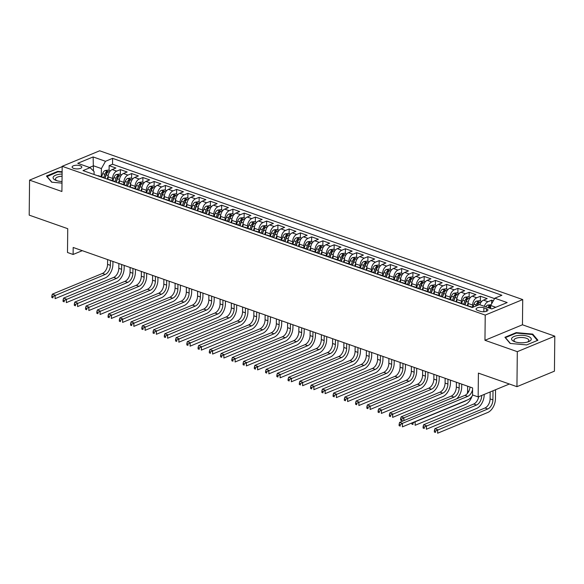 <?xml version="1.0" encoding="UTF-8"?>
<svg xmlns="http://www.w3.org/2000/svg" width="584" height="584" viewBox="0 0 584 584"><rect width="100%" height="100%" fill="white"/><g stroke="black" fill="none" stroke-linecap="round" stroke-linejoin="round"><path stroke-width="0.88" d="M73.715 168.418A4.847 1.847 0.6 0 0 78.913 168.776A4.847 1.847 0.6 0 0 81.796 167.126A4.847 1.847 0.6 0 0 80.198 165.732A4.847 1.847 0.6 0 0 74.993 165.374A4.847 1.847 0.6 0 0 72.109 167.024A4.847 1.847 0.6 0 0 73.715 168.418M522.716 299.577L99.674 150.789L62.181 166.301L485.224 315.09L522.716 299.577L522.454 324.784L484.961 340.289L517.307 351.67L554.8 336.158L522.454 324.784M554.8 336.158L554.435 371.168L516.942 386.674L478.406 373.118L478.157 396.923L509.372 384.016M62.174 166.637L29.565 180.127L29.2 215.131L67.737 228.687L67.489 252.492L73.109 254.471L82.293 250.667M517.307 351.67L516.942 386.674M493.349 300.775L491.684 300.191L491.64 303.789M479.822 304.731A6.059 3.73 -70.6 0 1 483.479 300.139L487.18 298.606L480.428 296.234L480.376 301.001M468.091 306.038L468.12 303.454A6.059 3.73 109.4 0 1 472.23 296.176L475.931 294.65L469.178 292.277L469.127 297.044M456.841 302.081L456.87 299.497A6.059 3.73 109.4 0 1 460.98 292.219L464.681 290.693L457.929 288.321L457.878 293.088M445.592 298.125L445.614 295.541A6.059 3.73 109.4 0 1 449.731 288.262L453.425 286.737L446.68 284.364L446.629 289.131M434.335 294.168L434.365 291.584A6.059 3.73 109.4 0 1 438.474 284.306L442.176 282.78L435.423 280.4L435.372 285.174M423.086 290.212L423.115 287.627A6.059 3.73 109.4 0 1 427.225 280.349L430.926 278.823L424.174 276.444L424.123 281.218M411.837 286.248L411.866 283.671A6.059 3.73 109.4 0 1 415.976 276.393L419.67 274.867L412.924 272.487L412.873 277.261M400.587 282.291L400.609 279.714A6.059 3.73 109.4 0 1 404.727 272.436L408.42 270.903L401.668 268.531L401.624 273.305M389.331 278.334L389.36 275.757A6.059 3.73 109.4 0 1 393.47 268.479L397.171 266.946L390.419 264.574L390.368 269.348M378.082 274.378L378.111 271.801A6.059 3.73 109.4 0 1 382.221 264.523L385.922 262.99L379.169 260.617L379.118 265.392M366.832 270.421L366.854 267.844A6.059 3.73 109.4 0 1 370.971 260.566L374.665 259.033L367.92 256.661L367.869 261.435M355.583 266.465L355.605 263.888A6.059 3.73 109.4 0 1 359.715 256.61L363.416 255.077L356.663 252.704L356.62 257.471M344.326 262.508L344.356 259.931A6.059 3.73 109.4 0 1 348.466 252.653L352.167 251.12L345.414 248.748L345.363 253.514M333.077 258.551L333.106 255.974A6.059 3.73 109.4 0 1 337.216 248.696L340.917 247.163L334.165 244.791L334.114 249.558M321.828 254.595L321.85 252.011A6.059 3.73 109.4 0 1 325.967 244.74L329.661 243.207L322.916 240.834L322.864 245.601M310.571 250.638L310.6 248.054A6.059 3.73 109.4 0 1 314.71 240.776L318.411 239.25L311.659 236.878L311.608 241.645M299.322 246.682L299.351 244.097A6.059 3.73 109.4 0 1 303.461 236.819L307.162 235.294L300.41 232.921L300.358 237.688M288.073 242.725L288.102 240.141A6.059 3.73 109.4 0 1 292.212 232.863L295.913 231.337L289.16 228.964L289.109 233.731M276.823 238.768L276.845 236.184A6.059 3.73 109.4 0 1 280.962 228.906L284.656 227.38L277.911 225.001L277.86 229.775M265.567 234.812L265.596 232.228A6.059 3.73 109.4 0 1 269.706 224.949L273.407 223.424L266.654 221.044L266.603 225.818M254.317 230.848L254.347 228.271A6.059 3.73 109.4 0 1 258.457 220.993L262.158 219.467L255.405 217.087L255.354 221.862M243.068 226.891L243.097 224.314A6.059 3.73 109.4 0 1 247.207 217.036L250.908 215.503L244.156 213.131L244.105 217.905M231.819 222.935L231.841 220.358A6.059 3.73 109.4 0 1 235.958 213.08L239.652 211.547L232.899 209.174L232.855 213.948M220.562 218.978L220.591 216.401A6.059 3.73 109.4 0 1 224.701 209.123L228.402 207.59L221.65 205.218L221.599 209.992M209.313 215.022L209.342 212.445A6.059 3.73 109.4 0 1 213.452 205.167L217.153 203.633L210.401 201.261L210.349 206.035M198.064 211.065L198.093 208.488A6.059 3.73 109.4 0 1 202.203 201.21L205.897 199.677L199.151 197.304L199.1 202.071M186.814 207.108L186.836 204.531A6.059 3.73 109.4 0 1 190.953 197.253L194.647 195.72L187.895 193.348L187.851 198.115M175.558 203.152L175.587 200.567A6.059 3.73 109.4 0 1 179.697 193.297L183.398 191.764L176.645 189.391L176.594 194.158M164.308 199.195L164.338 196.611A6.059 3.73 109.4 0 1 168.447 189.34L172.149 187.807L165.396 185.435L165.345 190.202M153.059 195.238L153.081 192.654A6.059 3.73 109.4 0 1 157.198 185.376L160.892 183.85L154.147 181.478L154.096 186.245M141.81 191.282L141.832 188.698A6.059 3.73 109.4 0 1 145.942 181.42L149.643 179.894L142.89 177.521L142.846 182.288M130.553 187.325L130.582 184.741A6.059 3.73 109.4 0 1 134.692 177.463L138.393 175.937L131.641 173.558L131.59 178.332M119.304 183.369L119.333 180.785A6.059 3.73 109.4 0 1 123.443 173.506L127.144 171.981L120.392 169.601L120.34 174.375M478.157 396.923L472.529 394.945L472.602 387.944L73.183 247.47L73.109 254.471M486.377 308.666L483.902 307.797A4.694 1.788 0.6 0 0 478.858 307.447A4.694 1.788 0.6 0 0 476.069 309.046A4.694 1.788 0.6 0 0 477.617 310.396L480.092 311.265A4.694 1.788 0.6 0 0 485.136 311.615A4.694 1.788 0.6 0 0 487.932 310.016A4.694 1.788 0.6 0 0 486.377 308.666L486.348 311.33M94.06 174.492L94.097 171.594L90.097 167.666L83.008 170.601L472.295 307.52L479.391 304.585L491.772 308.936L507.167 302.563L494.794 298.212L501.89 295.278L112.595 158.359L105.5 161.293L101.39 168.572L93.513 165.805L89.513 167.462M90.097 167.666L77.723 163.316L93.126 156.943L105.5 161.293M112.559 180.668L112.581 178.412A6.059 3.73 -70.6 0 1 116.691 171.134L120.392 169.601M108.055 179.412L108.077 176.828L112.581 178.412M123.808 184.624L123.83 182.369A6.059 3.73 -70.6 0 1 127.94 175.09L131.641 173.558M135.057 188.581L135.079 186.325A6.059 3.73 -70.6 0 1 139.196 179.047L142.89 177.521M146.307 192.537L146.336 190.282A6.059 3.73 -70.6 0 1 150.446 183.004L154.147 181.478M157.563 196.494L157.585 194.238A6.059 3.73 -70.6 0 1 161.695 186.96L165.396 185.435M168.812 200.451L168.834 198.195A6.059 3.73 -70.6 0 1 172.952 190.917L176.645 189.391M180.062 204.407L180.091 202.152A6.059 3.73 -70.6 0 1 184.201 194.873L187.895 193.348M191.318 208.371L191.34 206.108A6.059 3.73 -70.6 0 1 195.45 198.83L199.151 197.304M202.568 212.328L202.59 210.065A6.059 3.73 -70.6 0 1 206.699 202.794L210.401 201.261M213.817 216.284L213.839 214.029A6.059 3.73 -70.6 0 1 217.956 206.751L221.65 205.218M225.066 220.241L225.096 217.985A6.059 3.73 -70.6 0 1 229.205 210.707L232.899 209.174M236.323 224.198L236.345 221.942A6.059 3.73 -70.6 0 1 240.455 214.664L244.156 213.131M247.572 228.154L247.594 225.898A6.059 3.73 -70.6 0 1 251.704 218.62L255.405 217.087M258.822 232.111L258.843 229.855A6.059 3.73 -70.6 0 1 262.961 222.577L266.654 221.044M270.071 236.067L270.1 233.812A6.059 3.73 -70.6 0 1 274.21 226.534L277.911 225.001M281.327 240.024L281.349 237.768A6.059 3.73 -70.6 0 1 285.459 230.49L289.16 228.964M292.577 243.981L292.599 241.725A6.059 3.73 -70.6 0 1 296.708 234.447L300.41 232.921M303.826 247.937L303.848 245.681A6.059 3.73 -70.6 0 1 307.965 238.403L311.659 236.878M315.075 251.894L315.104 249.638A6.059 3.73 -70.6 0 1 319.214 242.36L322.916 240.834M326.332 255.85L326.354 253.595A6.059 3.73 -70.6 0 1 330.464 246.317L334.165 244.791M337.581 259.807L337.603 257.551A6.059 3.73 -70.6 0 1 341.713 250.273L345.414 248.748M348.831 263.771L348.852 261.508A6.059 3.73 -70.6 0 1 352.97 254.237L356.663 252.704M360.08 267.728L360.109 265.464A6.059 3.73 -70.6 0 1 364.219 258.194L367.92 256.661M371.336 271.684L371.358 269.428A6.059 3.73 -70.6 0 1 375.468 262.15L379.169 260.617M382.586 275.641L382.608 273.385A6.059 3.73 -70.6 0 1 386.725 266.107L390.419 264.574M393.835 279.597L393.864 277.342A6.059 3.73 -70.6 0 1 397.974 270.063L401.668 268.531M405.092 283.554L405.114 281.298A6.059 3.73 -70.6 0 1 409.223 274.02L412.924 272.487M416.341 287.511L416.363 285.255A6.059 3.73 -70.6 0 1 420.473 277.977L424.174 276.444M427.59 291.467L427.612 289.211A6.059 3.73 -70.6 0 1 431.729 281.933L435.423 280.4M438.839 295.424L438.869 293.168A6.059 3.73 -70.6 0 1 442.979 285.89L446.68 284.364M450.096 299.38L450.118 297.125A6.059 3.73 -70.6 0 1 454.228 289.846L457.929 288.321M461.345 303.337L461.367 301.081A6.059 3.73 -70.6 0 1 465.477 293.803L469.178 292.277M472.595 307.293L472.617 305.038A6.059 3.73 -70.6 0 1 476.734 297.76L480.428 296.234M484.326 306.315A6.059 3.73 -70.6 0 1 487.983 301.716L491.684 300.191M494.568 298.606L112.537 164.243L109.142 165.644L109.091 170.418M108.077 176.828A6.059 3.73 109.4 0 1 112.194 169.55L115.888 168.024L109.142 165.644M468.821 306.293A6.059 3.73 -70.6 0 1 470.032 306.396L472.726 307.345M495.772 307.279L490.684 305.49L494.794 298.212M490.648 308.542L490.684 305.49M484.961 340.289L485.224 315.09M29.565 180.127L61.911 191.501L62.181 166.301M93.462 170.966L93.126 156.943M101.302 176.711L101.39 168.572M462.075 303.921A6.059 3.73 -70.6 0 1 463.28 304.023A6.059 3.73 -70.6 0 1 464.28 304.695M463.28 304.023L458.776 302.439A6.059 3.73 109.4 0 0 457.571 302.337M450.819 299.964A6.059 3.73 -70.6 0 1 452.031 300.059A6.059 3.73 -70.6 0 1 453.031 300.738M452.031 300.059L447.526 298.482A6.059 3.73 109.4 0 0 446.322 298.38M439.569 296.008A6.059 3.73 -70.6 0 1 440.774 296.103A6.059 3.73 -70.6 0 1 441.781 296.781M440.774 296.103L436.277 294.526A6.059 3.73 109.4 0 0 435.073 294.424M428.32 292.051A6.059 3.73 -70.6 0 1 429.525 292.146A6.059 3.73 -70.6 0 1 430.532 292.825M429.525 292.146L425.028 290.562A6.059 3.73 109.4 0 0 423.816 290.467M417.071 288.094A6.059 3.73 -70.6 0 1 418.275 288.189A6.059 3.73 -70.6 0 1 419.276 288.868M418.275 288.189L413.771 286.605A6.059 3.73 109.4 0 0 412.567 286.51M405.814 284.131A6.059 3.73 -70.6 0 1 407.026 284.233A6.059 3.73 -70.6 0 1 408.026 284.912M407.026 284.233L402.522 282.649A6.059 3.73 109.4 0 0 401.317 282.554M394.565 280.174A6.059 3.73 -70.6 0 1 395.769 280.276A6.059 3.73 -70.6 0 1 396.777 280.955M395.769 280.276L391.273 278.692A6.059 3.73 109.4 0 0 390.061 278.597M383.316 276.217A6.059 3.73 -70.6 0 1 384.52 276.32A6.059 3.73 -70.6 0 1 385.528 276.998M384.52 276.32L380.023 274.736A6.059 3.73 109.4 0 0 378.812 274.641M372.059 272.261A6.059 3.73 -70.6 0 1 373.271 272.363A6.059 3.73 -70.6 0 1 374.271 273.042M373.271 272.363L368.767 270.779A6.059 3.73 109.4 0 0 367.562 270.677M360.81 268.304A6.059 3.73 -70.6 0 1 362.022 268.406A6.059 3.73 -70.6 0 1 363.022 269.085M362.022 268.406L357.517 266.822A6.059 3.73 109.4 0 0 356.313 266.72M349.56 264.348A6.059 3.73 -70.6 0 1 350.765 264.45A6.059 3.73 -70.6 0 1 351.772 265.129M350.765 264.45L346.268 262.866A6.059 3.73 109.4 0 0 345.056 262.763M338.311 260.391A6.059 3.73 -70.6 0 1 339.516 260.493A6.059 3.73 -70.6 0 1 340.523 261.172M339.516 260.493L335.019 258.909A6.059 3.73 109.4 0 0 333.807 258.807M327.055 256.434A6.059 3.73 -70.6 0 1 328.266 256.537A6.059 3.73 -70.6 0 1 329.267 257.216M328.266 256.537L323.762 254.952A6.059 3.73 109.4 0 0 322.558 254.85M315.805 252.478A6.059 3.73 -70.6 0 1 317.017 252.58A6.059 3.73 -70.6 0 1 318.017 253.252M317.017 252.58L312.513 250.996A6.059 3.73 109.4 0 0 311.308 250.894M304.556 248.521A6.059 3.73 -70.6 0 1 305.761 248.616A6.059 3.73 -70.6 0 1 306.768 249.295M305.761 248.616L301.264 247.039A6.059 3.73 109.4 0 0 300.052 246.937M293.307 244.565A6.059 3.73 -70.6 0 1 294.511 244.659A6.059 3.73 -70.6 0 1 295.519 245.338M294.511 244.659L290.007 243.083A6.059 3.73 109.4 0 0 288.803 242.981M282.05 240.608A6.059 3.73 -70.6 0 1 283.262 240.703A6.059 3.73 -70.6 0 1 284.262 241.382M283.262 240.703L278.758 239.126A6.059 3.73 109.4 0 0 277.553 239.024M270.801 236.651A6.059 3.73 -70.6 0 1 272.005 236.746A6.059 3.73 -70.6 0 1 273.013 237.425M272.005 236.746L267.508 235.162A6.059 3.73 109.4 0 0 266.304 235.067M259.551 232.695A6.059 3.73 -70.6 0 1 260.756 232.79A6.059 3.73 -70.6 0 1 261.763 233.469M260.756 232.79L256.259 231.206A6.059 3.73 109.4 0 0 255.047 231.111M248.302 228.731A6.059 3.73 -70.6 0 1 249.507 228.833A6.059 3.73 -70.6 0 1 250.507 229.512M249.507 228.833L245.003 227.249A6.059 3.73 109.4 0 0 243.798 227.154M237.046 224.774A6.059 3.73 -70.6 0 1 238.257 224.876A6.059 3.73 -70.6 0 1 239.257 225.555M238.257 224.876L233.753 223.292A6.059 3.73 109.4 0 0 232.549 223.197M225.796 220.818A6.059 3.73 -70.6 0 1 227.001 220.92A6.059 3.73 -70.6 0 1 228.008 221.599M227.001 220.92L222.504 219.336A6.059 3.73 109.4 0 0 221.299 219.234M214.547 216.861A6.059 3.73 -70.6 0 1 215.751 216.963A6.059 3.73 -70.6 0 1 216.759 217.642M215.751 216.963L211.255 215.379A6.059 3.73 109.4 0 0 210.043 215.277M203.298 212.904A6.059 3.73 -70.6 0 1 204.502 213.007A6.059 3.73 -70.6 0 1 205.502 213.686M204.502 213.007L199.998 211.423A6.059 3.73 109.4 0 0 198.794 211.32M192.041 208.948A6.059 3.73 -70.6 0 1 193.253 209.05A6.059 3.73 -70.6 0 1 194.253 209.729M193.253 209.05L188.749 207.466A6.059 3.73 109.4 0 0 187.544 207.364M180.792 204.991A6.059 3.73 -70.6 0 1 181.996 205.093A6.059 3.73 -70.6 0 1 183.004 205.772M181.996 205.093L177.5 203.509A6.059 3.73 109.4 0 0 176.288 203.407M169.542 201.035A6.059 3.73 -70.6 0 1 170.747 201.137A6.059 3.73 -70.6 0 1 171.754 201.808M170.747 201.137L166.25 199.553A6.059 3.73 109.4 0 0 165.038 199.451M158.286 197.078A6.059 3.73 -70.6 0 1 159.498 197.18A6.059 3.73 -70.6 0 1 160.498 197.852M159.498 197.18L154.994 195.596A6.059 3.73 109.4 0 0 153.789 195.494M147.037 193.121A6.059 3.73 -70.6 0 1 148.248 193.216A6.059 3.73 -70.6 0 1 149.248 193.895M148.248 193.216L143.744 191.64A6.059 3.73 109.4 0 0 142.54 191.537M135.787 189.165A6.059 3.73 -70.6 0 1 136.992 189.26A6.059 3.73 -70.6 0 1 137.999 189.939M136.992 189.26L132.495 187.683A6.059 3.73 109.4 0 0 131.283 187.581M124.538 185.208A6.059 3.73 -70.6 0 1 125.742 185.303A6.059 3.73 -70.6 0 1 126.75 185.982M125.742 185.303L121.246 183.726A6.059 3.73 109.4 0 0 120.034 183.624M113.281 181.252A6.059 3.73 -70.6 0 1 114.493 181.347A6.059 3.73 -70.6 0 1 115.493 182.025M114.493 181.347L109.989 179.762A6.059 3.73 109.4 0 0 108.785 179.668M102.032 177.295A6.059 3.73 -70.6 0 1 103.244 177.39A6.059 3.73 -70.6 0 1 104.244 178.069M112.537 164.243L112.595 158.359M103.244 177.39L98.74 175.806A6.059 3.73 109.4 0 0 97.535 175.711M532.717 334.099L516.212 332.617L504.926 337.289L510.139 343.443L526.637 344.925L537.93 340.253L532.717 334.099L532.71 334.931M62.123 171.762L57.728 171.36L46.435 176.032L51.648 182.186L61.999 183.12M516.212 333.157L516.212 332.617M57.721 171.9L57.728 171.36M472.587 389.579A7.57 4.665 -70.6 0 1 467.726 396.361L402.42 423.371L402.383 426.875L467.689 399.865A11.359 7.001 109.4 0 0 472.814 395.047M470.018 387.039A7.57 4.665 -70.6 0 1 464.915 395.375L399.609 422.385L402.42 423.371L400.244 424.67L399.12 424.276L399.106 425.678L400.23 426.072L400.244 424.67M400.23 426.072L399.106 425.678M399.609 422.385L399.12 424.276M491.093 304.768L487.603 305.096A4.015 2.475 109.4 0 0 485.808 306.841M490.173 391.952L490.1 398.894A7.57 4.665 -70.6 0 1 484.961 407.997L434.854 428.722L437.664 429.707L437.628 433.211L487.735 412.486A11.359 7.001 109.4 0 0 495.444 398.836L495.546 389.732M489.297 308.067A4.015 2.475 -70.6 0 1 490.326 306.812C490.662 306.096 490.217 305.943 488.976 306.337A4.015 2.475 109.4 0 0 487.947 307.593M493.013 390.784L492.911 399.887A7.57 4.665 -70.6 0 1 487.771 408.983L435.496 431.007L434.365 430.612L434.35 432.014L435.481 432.408L435.496 431.007M435.481 432.408L434.35 432.014M434.854 428.722L434.365 430.612M514.84 341.771A9.84 3.745 0.6 0 0 528.301 341.793A9.84 3.745 0.6 0 0 528.009 336.326A9.84 3.745 0.6 0 0 514.27 336.413A9.84 3.745 0.6 0 0 514.489 341.647A9.84 3.745 0.6 0 0 514.84 341.771M527.345 342.093A7.453 2.832 0.6 0 0 528.863 340.406A7.453 2.832 0.6 0 0 526.396 338.267A7.453 2.832 0.6 0 0 518.395 337.705A7.453 2.832 0.6 0 0 513.957 340.246A7.453 2.832 0.6 0 0 515.446 341.969M510.387 343.465L505.437 337.61L516.373 333.084L532.367 334.522L537.404 340.472M62.094 174.061A9.84 3.745 0.6 0 0 59.896 174.207A9.84 3.745 0.6 0 0 56.006 180.398A9.84 3.745 0.6 0 0 62.021 181.522M62.072 176.251A7.453 2.832 0.6 0 0 60.619 176.353A7.453 2.832 0.6 0 0 55.473 178.996A7.453 2.832 0.6 0 0 56.955 180.719M46.946 176.631L57.889 171.835L62.116 172.214M51.903 182.208L46.946 176.361M481.676 301.461L479.5 300.694L476.354 301.14A4.015 2.475 109.4 0 0 473.982 304.154L472.982 307.235M478.683 396.711A7.57 4.665 -70.6 0 1 473.712 404.033L423.604 424.758L426.415 425.751L426.378 429.255L476.486 408.53A11.359 7.001 109.4 0 0 484.194 394.879L484.202 394.426M477.471 305.381A4.015 2.475 -70.6 0 1 479.077 302.855C479.413 302.14 478.96 301.986 477.727 302.373A4.015 2.475 109.4 0 0 476.121 304.906L475.734 306.096M477.208 305.483L477.289 305.235A2.044 1.263 -70.6 0 1 477.705 304.388L477.727 302.373M479.077 302.855L479.311 302.49M481.669 395.47L481.661 395.93A7.57 4.665 -70.6 0 1 476.522 405.026L424.239 427.05L423.115 426.656L423.101 428.05L424.225 428.452L424.239 427.05M424.225 428.452L423.101 428.05M423.604 424.758L423.115 426.656M470.427 297.504L468.251 296.738L465.098 297.183A4.015 2.475 109.4 0 0 462.732 300.198L461.674 303.454M468.149 302.804L467.2 305.724M465.061 304.972L466.222 301.424A4.015 2.475 -70.6 0 1 467.828 298.891C468.164 298.183 467.711 298.022 466.477 298.417A4.015 2.475 109.4 0 0 464.871 300.95L463.791 304.271M464.857 304.899L466.039 301.278A2.044 1.263 -70.6 0 1 466.455 300.432L466.477 298.417M467.645 386.199L467.601 390.981A7.57 4.665 -70.6 0 1 467.229 393.645M466.499 400.354A7.57 4.665 -70.6 0 1 465.273 401.069L415.166 421.794L415.129 425.291L465.236 404.566A11.359 7.001 109.4 0 0 471.989 396.273M414.896 421.699L412.99 423.093L412.202 422.816M411.866 422.955L411.851 424.094L412.976 424.495L412.99 423.093M412.976 424.495L411.851 424.094M459.177 293.548L457.002 292.781L453.848 293.226A4.015 2.475 109.4 0 0 451.483 296.241L450.417 299.497M456.9 298.847L455.951 301.767M456.761 398.748A11.359 7.001 109.4 0 0 461.696 386.966L461.725 384.119M453.812 301.016L454.965 297.468A4.015 2.475 -70.6 0 1 456.579 294.935C456.907 294.226 456.462 294.066 455.228 294.46A4.015 2.475 109.4 0 0 453.615 296.993L452.534 300.315M453.607 300.942L454.783 297.322A2.044 1.263 -70.6 0 1 455.206 296.475L455.228 294.46M459.214 383.235L459.163 388.017A7.57 4.665 -70.6 0 1 454.024 397.113L403.909 417.837L403.88 420.611M456.396 382.243L456.345 387.024A7.57 4.665 -70.6 0 1 451.206 396.12L401.099 416.845L403.909 417.837L401.741 419.137L400.617 418.735L400.602 420.137L401.726 420.538L401.741 419.137M402.938 421.006L400.602 420.137M401.726 420.538L402.96 420.998M401.099 416.845L400.617 418.735M447.928 289.591L445.753 288.825L442.599 289.27A4.015 2.475 109.4 0 0 440.226 292.285L439.168 295.541M445.65 294.891L444.701 297.811M445.147 378.286L445.096 383.067A7.57 4.665 -70.6 0 1 439.956 392.163L389.849 412.888L392.66 413.881L392.623 417.377L442.73 396.653A11.359 7.001 109.4 0 0 450.439 383.009L450.476 380.162M442.562 297.059L443.716 293.511A4.015 2.475 -70.6 0 1 445.322 290.978C445.658 290.27 445.205 290.109 443.971 290.503A4.015 2.475 109.4 0 0 442.365 293.037L441.285 296.358M442.358 296.986L443.533 293.365A2.044 1.263 -70.6 0 1 443.957 292.518L443.971 290.503M447.957 379.279L447.906 384.06A7.57 4.665 -70.6 0 1 442.767 393.156L390.492 415.18L389.36 414.779L389.346 416.18L390.477 416.575L390.492 415.18M390.477 416.575L389.346 416.18M389.849 412.888L389.36 414.779M436.671 285.634L434.496 284.868L431.35 285.313A4.015 2.475 109.4 0 0 428.977 288.328L427.919 291.584M434.401 290.934L433.445 293.854M433.897 374.329L433.846 379.111A7.57 4.665 -70.6 0 1 428.707 388.207L378.6 408.931L381.41 409.924L381.374 413.421L431.481 392.696A11.359 7.001 109.4 0 0 439.19 379.053L439.219 376.206M431.313 293.102L432.467 289.554A4.015 2.475 -70.6 0 1 434.073 287.021C434.408 286.313 433.956 286.153 432.722 286.547A4.015 2.475 109.4 0 0 431.116 289.073L430.036 292.401M431.109 293.029L432.284 289.409A2.044 1.263 -70.6 0 1 432.7 288.562L432.722 286.547M436.708 375.322L436.657 380.104A7.57 4.665 -70.6 0 1 431.518 389.2L379.235 411.224L378.111 410.822L378.096 412.224L379.22 412.618L379.235 411.224M379.22 412.618L378.096 412.224M378.6 408.931L378.111 410.822M425.422 281.678L423.247 280.911L420.093 281.349A4.015 2.475 109.4 0 0 417.728 284.364L416.669 287.627M423.144 286.978L422.195 289.898M422.641 370.373L422.597 375.154A7.57 4.665 -70.6 0 1 417.451 384.25L367.343 404.975L370.161 405.968L370.125 409.464L420.232 388.74A11.359 7.001 109.4 0 0 427.941 375.096L427.97 372.249M420.057 289.146L421.217 285.591A4.015 2.475 -70.6 0 1 422.823 283.065C423.159 282.357 422.706 282.196 421.473 282.59A4.015 2.475 109.4 0 0 419.867 285.116L418.779 288.445M419.852 289.073L421.035 285.452A2.044 1.263 -70.6 0 1 421.451 284.605L421.473 282.59M425.459 371.366L425.407 376.14A7.57 4.665 -70.6 0 1 420.268 385.243L367.986 407.26L366.861 406.865L366.847 408.267L367.971 408.661L367.986 407.26M367.971 408.661L366.847 408.267M367.343 404.975L366.861 406.865M414.173 277.714L411.997 276.955L408.844 277.393A4.015 2.475 109.4 0 0 406.479 280.408L405.413 283.671M411.895 283.021L410.946 285.941M411.391 366.416L411.34 371.198A7.57 4.665 -70.6 0 1 406.201 380.294L356.094 401.018L358.904 402.011L358.868 405.508L408.975 384.783A11.359 7.001 109.4 0 0 416.691 371.139L416.721 368.292M408.807 285.189L409.961 281.634A4.015 2.475 -70.6 0 1 411.574 279.108C411.902 278.4 411.457 278.239 410.224 278.634A4.015 2.475 109.4 0 0 408.61 281.159L407.53 284.488M408.603 285.116L409.778 281.495A2.044 1.263 -70.6 0 1 410.202 280.649L410.224 278.634M414.202 367.409L414.158 372.183A7.57 4.665 -70.6 0 1 409.019 381.286L356.736 403.303L355.612 402.909L355.598 404.31L356.722 404.705L356.736 403.303M356.722 404.705L355.598 404.31M356.094 401.018L355.612 402.909M402.924 273.757L400.748 272.998L397.594 273.436A4.015 2.475 109.4 0 0 395.222 276.451L394.163 279.714M400.646 279.064L399.697 281.984M400.142 362.46L400.091 367.241A7.57 4.665 -70.6 0 1 394.952 376.337L344.845 397.062L347.655 398.047L347.619 401.551L397.726 380.826A11.359 7.001 109.4 0 0 405.435 367.183L405.464 364.336M397.558 281.233L398.711 277.677A4.015 2.475 -70.6 0 1 400.317 275.152C400.653 274.443 400.201 274.283 398.967 274.677A4.015 2.475 109.4 0 0 397.361 277.203L396.281 280.532M397.354 281.159L398.529 277.539A2.044 1.263 -70.6 0 1 398.945 276.692L398.967 274.677M402.953 363.452L402.902 368.227A7.57 4.665 -70.6 0 1 397.762 377.322L345.48 399.346L344.356 398.952L344.341 400.354L345.465 400.748L345.48 399.346M345.465 400.748L344.341 400.354M344.845 397.062L344.356 398.952M391.667 269.801L389.491 269.041L386.345 269.479A4.015 2.475 109.4 0 0 383.973 272.494L382.914 275.757M389.397 275.101L388.44 278.021M388.893 358.503L388.842 363.284A7.57 4.665 -70.6 0 1 383.703 372.38L333.588 393.105L336.406 394.091L336.369 397.594L386.477 376.87A11.359 7.001 109.4 0 0 394.185 363.226L394.215 360.379M386.309 277.269L387.462 273.721A4.015 2.475 -70.6 0 1 389.068 271.195C389.404 270.487 388.951 270.326 387.718 270.721A4.015 2.475 109.4 0 0 386.112 273.246L385.031 276.575M386.104 277.203L387.28 273.582A2.044 1.263 -70.6 0 1 387.696 272.735L387.718 270.721M391.703 359.488L391.652 364.27A7.57 4.665 -70.6 0 1 386.513 373.366L334.231 395.39L333.106 394.996L333.092 396.397L334.216 396.791L334.231 395.39M334.216 396.791L333.092 396.397M333.588 393.105L333.106 394.996M380.418 265.844L378.242 265.078L375.089 265.523A4.015 2.475 109.4 0 0 372.723 268.538L371.665 271.794M378.14 271.144L377.191 274.064M377.636 354.546L377.592 359.328A7.57 4.665 -70.6 0 1 372.446 368.424L322.339 389.148L325.157 390.134L325.113 393.638L375.227 372.913A11.359 7.001 109.4 0 0 382.936 359.269L382.965 356.423M375.052 273.312L376.213 269.764A4.015 2.475 -70.6 0 1 377.819 267.238C378.155 266.53 377.702 266.37 376.468 266.764A4.015 2.475 109.4 0 0 374.862 269.29L373.775 272.611M374.848 273.246L376.03 269.618A2.044 1.263 -70.6 0 1 376.446 268.779L376.468 266.764M380.454 355.532L380.403 360.313A7.57 4.665 -70.6 0 1 375.264 369.409L322.981 391.433L321.857 391.039L321.842 392.441L322.967 392.835L322.981 391.433M322.967 392.835L321.842 392.441M322.339 389.148L321.857 391.039M369.168 261.887L366.993 261.121L363.839 261.566A4.015 2.475 109.4 0 0 361.467 264.581L360.408 267.837M366.891 267.187L365.942 270.107M366.387 350.59L366.336 355.371A7.57 4.665 -70.6 0 1 361.197 364.467L311.089 385.192L313.9 386.177L313.863 389.681L363.971 368.957A11.359 7.001 109.4 0 0 371.687 355.313L371.716 352.459M363.803 269.355L364.956 265.808A4.015 2.475 -70.6 0 1 366.569 263.282C366.898 262.574 366.453 262.413 365.219 262.807A4.015 2.475 109.4 0 0 363.606 265.333L362.525 268.655M363.598 269.282L364.774 265.662A2.044 1.263 -70.6 0 1 365.197 264.822L365.219 262.807M369.197 351.575L369.154 356.357A7.57 4.665 -70.6 0 1 364.007 365.453L311.732 387.477L310.608 387.082L310.593 388.484L311.717 388.878L311.732 387.477M311.717 388.878L310.593 388.484M311.089 385.192L310.608 387.082M357.919 257.931L355.744 257.164L352.59 257.61A4.015 2.475 109.4 0 0 350.217 260.625L349.159 263.88M355.641 263.231L354.692 266.151M355.138 346.633L355.087 351.415A7.57 4.665 -70.6 0 1 349.947 360.511L299.84 381.235L302.651 382.221L302.614 385.725L352.721 365A11.359 7.001 109.4 0 0 360.43 351.356L360.459 348.502M352.553 265.399L353.707 261.851A4.015 2.475 -70.6 0 1 355.313 259.325C355.649 258.61 355.196 258.457 353.962 258.851A4.015 2.475 109.4 0 0 352.356 261.377L351.276 264.698M352.349 265.326L353.524 261.705A2.044 1.263 -70.6 0 1 353.94 260.865L353.962 258.851M357.948 347.619L357.897 352.4A7.57 4.665 -70.6 0 1 352.758 361.496L300.475 383.52L299.351 383.126L299.337 384.527L300.461 384.922L300.475 383.52M300.461 384.922L299.337 384.527M299.84 381.235L299.351 383.126M346.662 253.974L344.487 253.208L341.341 253.653A4.015 2.475 109.4 0 0 338.968 256.668L337.91 259.924M344.392 259.274L343.436 262.194M343.888 342.677L343.837 347.451A7.57 4.665 -70.6 0 1 338.698 356.554L288.584 377.279L291.401 378.264L291.365 381.768L341.472 361.043A11.359 7.001 109.4 0 0 349.181 347.392L349.21 344.545M341.304 261.442L342.458 257.894A4.015 2.475 -70.6 0 1 344.064 255.369C344.399 254.653 343.947 254.5 342.713 254.894A4.015 2.475 109.4 0 0 341.107 257.42L340.027 260.741M341.092 261.369L342.275 257.748A2.044 1.263 -70.6 0 1 342.691 256.909L342.713 254.894M346.699 343.662L346.648 348.444A7.57 4.665 -70.6 0 1 341.509 357.539L289.226 379.564L288.102 379.169L288.087 380.571L289.211 380.965L289.226 379.564M289.211 380.965L288.087 380.571M288.584 377.279L288.102 379.169M335.413 250.018L333.238 249.251L330.084 249.697A4.015 2.475 109.4 0 0 327.719 252.711L326.653 255.967M333.136 255.317L332.187 258.238M332.632 338.72L332.581 343.494A7.57 4.665 -70.6 0 1 327.442 352.597L277.334 373.322L280.145 374.308L280.108 377.811L330.223 357.087A11.359 7.001 109.4 0 0 337.932 343.436L337.961 340.589M330.048 257.486L331.201 253.938A4.015 2.475 -70.6 0 1 332.814 251.412C333.143 250.697 332.697 250.543 331.464 250.938A4.015 2.475 109.4 0 0 329.858 253.463L328.77 256.785M329.843 257.413L331.026 253.792A2.044 1.263 -70.6 0 1 331.442 252.952L331.464 250.938M332.814 251.412L333.048 251.047M335.45 339.706L335.398 344.487A7.57 4.665 -70.6 0 1 330.259 353.583L277.977 375.607L276.853 375.213L276.838 376.614L277.962 377.009L277.977 375.607M277.962 377.009L276.838 376.614M277.334 373.322L276.853 375.213M324.164 246.061L321.988 245.295L318.835 245.74A4.015 2.475 109.4 0 0 316.462 248.755L315.404 252.011M321.886 251.361L320.937 254.281M321.382 334.763L321.331 339.538A7.57 4.665 -70.6 0 1 316.192 348.633L266.085 369.358L268.896 370.351L268.859 373.855L318.966 353.123A11.359 7.001 109.4 0 0 326.682 339.479L326.712 336.632M318.798 253.529L319.952 249.981A4.015 2.475 -70.6 0 1 321.558 247.455C321.893 246.74 321.448 246.587 320.214 246.974A4.015 2.475 109.4 0 0 318.601 249.507L317.521 252.828M318.594 253.456L319.769 249.835A2.044 1.263 -70.6 0 1 320.193 248.988L320.214 246.974M321.558 247.455L321.799 247.09M324.193 335.749L324.149 340.53A7.57 4.665 -70.6 0 1 319.003 349.626L266.727 371.65L265.603 371.256L265.589 372.65L266.713 373.052L266.727 371.65M266.713 373.052L265.589 372.65M266.085 369.358L265.603 371.256M312.907 242.104L310.739 241.338L307.586 241.783A4.015 2.475 109.4 0 0 305.213 244.798L304.154 248.054M310.637 247.404L309.688 250.324M310.133 330.799L310.082 335.581A7.57 4.665 -70.6 0 1 304.943 344.677L254.836 365.401L257.646 366.394L257.61 369.891L307.717 349.166A11.359 7.001 109.4 0 0 315.426 335.523L315.455 332.676M307.549 249.572L308.702 246.025A4.015 2.475 -70.6 0 1 310.308 243.492C310.644 242.783 310.192 242.623 308.958 243.017A4.015 2.475 109.4 0 0 307.352 245.55L306.272 248.872M307.345 249.499L308.52 245.879A2.044 1.263 -70.6 0 1 308.936 245.032L308.958 243.017M312.944 331.792L312.893 336.574A7.57 4.665 -70.6 0 1 307.753 345.67L255.471 367.694L254.347 367.299L254.332 368.694L255.456 369.095L255.471 367.694M255.456 369.095L254.332 368.694M254.836 365.401L254.347 367.299M301.658 238.148L299.483 237.381L296.336 237.827A4.015 2.475 109.4 0 0 293.964 240.842L292.905 244.097M299.38 243.448L298.431 246.368M298.884 326.843L298.833 331.624A7.57 4.665 -70.6 0 1 293.694 340.72L243.579 361.445L246.397 362.438L246.36 365.934L296.468 345.21A11.359 7.001 109.4 0 0 304.176 331.566L304.206 328.719M296.292 245.616L297.453 242.068A4.015 2.475 -70.6 0 1 299.059 239.535C299.395 238.827 298.942 238.666 297.709 239.06A4.015 2.475 109.4 0 0 296.103 241.593L295.022 244.915M296.088 245.543L297.271 241.922A2.044 1.263 -70.6 0 1 297.687 241.075L297.709 239.06M301.694 327.836L301.643 332.617A7.57 4.665 -70.6 0 1 296.504 341.713L244.221 363.737L243.097 363.336L243.083 364.737L244.207 365.131L244.221 363.737M244.207 365.131L243.083 364.737M243.579 361.445L243.097 363.336M290.409 234.191L288.233 233.425L285.08 233.87A4.015 2.475 109.4 0 0 282.714 236.885L281.649 240.141M288.131 239.491L287.182 242.411M287.627 322.886L287.576 327.668A7.57 4.665 -70.6 0 1 282.437 336.764L232.33 357.488L235.14 358.481L235.104 361.978L285.218 341.253A11.359 7.001 109.4 0 0 292.927 327.609L292.956 324.762M285.043 241.659L286.197 238.111A4.015 2.475 -70.6 0 1 287.81 235.578C288.138 234.87 287.693 234.71 286.459 235.104A4.015 2.475 109.4 0 0 284.846 237.637L283.766 240.958M284.839 241.586L286.021 237.965A2.044 1.263 -70.6 0 1 286.437 237.119L286.459 235.104M290.445 323.879L290.394 328.661A7.57 4.665 -70.6 0 1 285.255 337.756L232.972 359.781L231.848 359.379L231.833 360.781L232.958 361.175L232.972 359.781M232.958 361.175L231.833 360.781M232.33 357.488L231.848 359.379M279.159 230.235L276.984 229.468L273.83 229.906A4.015 2.475 109.4 0 0 271.458 232.921L270.399 236.184M276.882 235.534L275.933 238.454M276.378 318.93L276.327 323.711A7.57 4.665 -70.6 0 1 271.188 332.807L221.081 353.532L223.891 354.524L223.854 358.021L273.962 337.296A11.359 7.001 109.4 0 0 281.671 323.653L281.707 320.806M273.794 237.703L274.947 234.155A4.015 2.475 -70.6 0 1 276.553 231.622C276.889 230.914 276.444 230.753 275.203 231.147A4.015 2.475 109.4 0 0 273.597 233.673L272.516 237.002M273.589 237.63L274.765 234.009A2.044 1.263 -70.6 0 1 275.188 233.162L275.203 231.147M279.188 319.923L279.137 324.704A7.57 4.665 -70.6 0 1 273.998 333.8L221.723 355.824L220.591 355.422L220.577 356.824L221.708 357.218L221.723 355.824M221.708 357.218L220.577 356.824M221.081 353.532L220.591 355.422M267.903 226.271L265.727 225.512L262.581 225.95A4.015 2.475 109.4 0 0 260.208 228.964L259.15 232.228M265.632 231.578L264.683 234.498M265.129 314.973L265.078 319.755A7.57 4.665 -70.6 0 1 259.938 328.85L209.831 349.575L212.642 350.568L212.605 354.065L262.712 333.34A11.359 7.001 109.4 0 0 270.421 319.696L270.45 316.849M262.544 233.746L263.698 230.191A4.015 2.475 -70.6 0 1 265.304 227.665C265.64 226.957 265.187 226.796 263.953 227.191A4.015 2.475 109.4 0 0 262.347 229.716L261.267 233.045M262.34 233.673L263.515 230.052A2.044 1.263 -70.6 0 1 263.932 229.205L263.953 227.191M267.939 315.966L267.888 320.74A7.57 4.665 -70.6 0 1 262.749 329.843L210.466 351.86L209.342 351.466L209.327 352.867L210.452 353.262L210.466 351.86M210.452 353.262L209.327 352.867M209.831 349.575L209.342 351.466M256.653 222.314L254.478 221.555L251.324 221.993A4.015 2.475 109.4 0 0 248.959 225.008L247.901 228.271M254.376 227.621L253.427 230.541M253.872 311.017L253.828 315.798A7.57 4.665 -70.6 0 1 248.689 324.894L198.575 345.618L201.392 346.611L201.356 350.108L251.463 329.383A11.359 7.001 109.4 0 0 259.172 315.74L259.201 312.893M251.288 229.789L252.449 226.234A4.015 2.475 -70.6 0 1 254.055 223.708C254.39 223 253.938 222.84 252.704 223.234A4.015 2.475 109.4 0 0 251.098 225.76L250.018 229.089M251.083 229.716L252.266 226.096A2.044 1.263 -70.6 0 1 252.682 225.249L252.704 223.234M256.69 312.009L256.639 316.784A7.57 4.665 -70.6 0 1 251.5 325.887L199.217 347.903L198.093 347.509L198.078 348.911L199.202 349.305L199.217 347.903M199.202 349.305L198.078 348.911M198.575 345.618L198.093 347.509M245.404 218.358L243.229 217.598L240.075 218.036A4.015 2.475 109.4 0 0 237.71 221.051L236.644 224.314M243.126 223.657L242.177 226.585M242.623 307.06L242.572 311.841A7.57 4.665 -70.6 0 1 237.433 320.937L187.325 341.662L190.136 342.647L190.099 346.151L240.214 325.427A11.359 7.001 109.4 0 0 247.923 311.783L247.952 308.936M240.039 225.833L241.192 222.278A4.015 2.475 -70.6 0 1 242.805 219.752C243.134 219.044 242.688 218.883 241.455 219.277A4.015 2.475 109.4 0 0 239.841 221.803L238.761 225.132M239.834 225.76L241.009 222.139A2.044 1.263 -70.6 0 1 241.433 221.292L241.455 219.277M245.441 308.053L245.389 312.827A7.57 4.665 -70.6 0 1 240.25 321.923L187.968 343.947L186.843 343.553L186.829 344.954L187.953 345.348L187.968 343.947M187.953 345.348L186.829 344.954M187.325 341.662L186.843 343.553M234.155 214.401L231.979 213.634L228.826 214.08A4.015 2.475 109.4 0 0 226.453 217.095L225.395 220.351M231.877 219.701L230.928 222.621M231.373 303.103L231.322 307.885A7.57 4.665 -70.6 0 1 226.183 316.981L176.076 337.705L178.887 338.691L178.85 342.195L228.957 321.47A11.359 7.001 109.4 0 0 236.666 307.826L236.702 304.979M228.789 221.869L229.943 218.321A4.015 2.475 -70.6 0 1 231.549 215.795C231.884 215.087 231.432 214.927 230.198 215.321A4.015 2.475 109.4 0 0 228.592 217.847L227.512 221.175M228.585 221.803L229.76 218.175A2.044 1.263 -70.6 0 1 230.184 217.336L230.198 215.321M234.184 304.089L234.133 308.87A7.57 4.665 -70.6 0 1 228.994 317.966L176.718 339.99L175.587 339.596L175.572 340.998L176.704 341.392L176.718 339.99M176.704 341.392L175.572 340.998M176.076 337.705L175.587 339.596M222.898 210.444L220.723 209.678L217.577 210.123A4.015 2.475 109.4 0 0 215.204 213.138L214.145 216.394M220.628 215.744L219.672 218.664M220.124 299.147L220.073 303.928A7.57 4.665 -70.6 0 1 214.934 313.024L164.827 333.749L167.637 334.734L167.601 338.238L217.708 317.513A11.359 7.001 109.4 0 0 225.417 303.87L225.446 301.016M217.54 217.912L218.693 214.364A4.015 2.475 -70.6 0 1 220.299 211.839C220.635 211.131 220.183 210.97 218.949 211.364A4.015 2.475 109.4 0 0 217.343 213.89L216.262 217.212M217.336 217.847L218.511 214.218A2.044 1.263 -70.6 0 1 218.927 213.379L218.949 211.364M222.935 300.132L222.884 304.914A7.57 4.665 -70.6 0 1 217.744 314.01L165.462 336.034L164.338 335.639L164.323 337.041L165.447 337.435L165.462 336.034M165.447 337.435L164.323 337.041M164.827 333.749L164.338 335.639M211.649 206.488L209.473 205.721L206.32 206.167A4.015 2.475 109.4 0 0 203.955 209.181L202.896 212.437M209.371 211.788L208.422 214.708M208.868 295.19L208.824 299.972A7.57 4.665 -70.6 0 1 203.677 309.067L153.57 329.792L156.388 330.778L156.351 334.282L206.459 313.557A11.359 7.001 109.4 0 0 214.167 299.913L214.197 297.059M206.283 213.956L207.444 210.408A4.015 2.475 -70.6 0 1 209.05 207.882C209.386 207.167 208.933 207.013 207.7 207.408A4.015 2.475 109.4 0 0 206.094 209.933L205.006 213.255M206.079 213.883L207.262 210.262A2.044 1.263 -70.6 0 1 207.678 209.422L207.7 207.408M211.685 296.176L211.634 300.957A7.57 4.665 -70.6 0 1 206.495 310.053L154.213 332.077L153.088 331.683L153.074 333.084L154.198 333.479L154.213 332.077M154.198 333.479L153.074 333.084M153.57 329.792L153.088 331.683M200.4 202.531L198.224 201.765L195.071 202.21A4.015 2.475 109.4 0 0 192.705 205.225L191.64 208.481M198.122 207.831L197.173 210.751M197.618 291.233L197.567 296.008A7.57 4.665 -70.6 0 1 192.428 305.111L142.321 325.836L145.131 326.821L145.095 330.325L195.202 309.6A11.359 7.001 109.4 0 0 202.918 295.949L202.947 293.102M195.034 209.999L196.188 206.451A4.015 2.475 -70.6 0 1 197.801 203.925C198.129 203.21 197.684 203.057 196.45 203.451A4.015 2.475 109.4 0 0 194.837 205.977L193.757 209.298M194.83 209.926L196.005 206.305A2.044 1.263 -70.6 0 1 196.428 205.466L196.45 203.451M200.429 292.219L200.385 297A7.57 4.665 -70.6 0 1 195.246 306.096L142.963 328.12L141.839 327.726L141.824 329.128L142.949 329.522L142.963 328.12M142.949 329.522L141.824 329.128M142.321 325.836L141.839 327.726M189.15 198.575L186.975 197.808L183.821 198.253A4.015 2.475 109.4 0 0 181.449 201.268L180.39 204.524M186.873 203.874L185.924 206.794M186.369 287.277L186.318 292.051A7.57 4.665 -70.6 0 1 181.179 301.154L131.072 321.879L133.882 322.864L133.845 326.368L183.953 305.644A11.359 7.001 109.4 0 0 191.661 291.993L191.691 289.146M183.785 206.042L184.938 202.495A4.015 2.475 -70.6 0 1 186.544 199.969C186.88 199.253 186.427 199.1 185.194 199.494A4.015 2.475 109.4 0 0 183.588 202.02L182.507 205.342M183.58 205.969L184.756 202.349A2.044 1.263 -70.6 0 1 185.172 201.509L185.194 199.494M189.179 288.262L189.128 293.044A7.57 4.665 -70.6 0 1 183.989 302.14L131.707 324.164L130.582 323.77L130.568 325.171L131.692 325.565L131.707 324.164M131.692 325.565L130.568 325.171M131.072 321.879L130.582 323.77M177.894 194.618L175.718 193.852L172.572 194.297A4.015 2.475 109.4 0 0 170.2 197.312L169.141 200.567M175.623 199.918L174.667 202.838M175.12 283.32L175.069 288.094A7.57 4.665 -70.6 0 1 169.929 297.19L119.815 317.922L122.633 318.908L122.596 322.412L172.703 301.687A11.359 7.001 109.4 0 0 180.412 288.036L180.441 285.189M172.535 202.086L173.689 198.538A4.015 2.475 -70.6 0 1 175.295 196.012C175.631 195.297 175.178 195.144 173.944 195.538A4.015 2.475 109.4 0 0 172.338 198.064L171.258 201.385M172.324 202.013L173.506 198.392A2.044 1.263 -70.6 0 1 173.922 197.553L173.944 195.538M175.295 196.012L175.528 195.647M177.93 284.306L177.879 289.087A7.57 4.665 -70.6 0 1 172.74 298.183L120.457 320.207L119.333 319.813L119.318 321.207L120.443 321.609L120.457 320.207M120.443 321.609L119.318 321.207M119.815 317.922L119.333 319.813M166.644 190.661L164.469 189.895L161.315 190.34A4.015 2.475 109.4 0 0 158.95 193.355L157.892 196.611M164.367 195.961L163.418 198.881M163.863 279.364L163.819 284.138A7.57 4.665 -70.6 0 1 158.673 293.234L108.566 313.958L111.383 314.951L111.34 318.455L161.454 297.723A11.359 7.001 109.4 0 0 169.163 284.079L169.192 281.233M161.279 198.129L162.44 194.582A4.015 2.475 -70.6 0 1 164.046 192.048C164.381 191.34 163.929 191.187 162.695 191.574A4.015 2.475 109.4 0 0 161.089 194.107L160.001 197.428M161.075 198.056L162.257 194.436A2.044 1.263 -70.6 0 1 162.673 193.589L162.695 191.574M166.681 280.349L166.63 285.131A7.57 4.665 -70.6 0 1 161.491 294.226L109.208 316.251L108.084 315.856L108.069 317.251L109.193 317.652L109.208 316.251M109.193 317.652L108.069 317.251M108.566 313.958L108.084 315.856M155.395 186.705L153.22 185.938L150.066 186.384A4.015 2.475 109.4 0 0 147.694 189.398L146.635 192.654M153.118 192.005L152.168 194.925M152.614 275.4L152.563 280.181A7.57 4.665 -70.6 0 1 147.423 289.277L97.316 310.002L100.127 310.995L100.09 314.491L150.197 293.767A11.359 7.001 109.4 0 0 157.914 280.123L157.943 277.276M150.03 194.173L151.183 190.625A4.015 2.475 -70.6 0 1 152.796 188.092C153.125 187.384 152.679 187.223 151.446 187.617A4.015 2.475 109.4 0 0 149.833 190.15L148.752 193.472M149.825 194.1L151 190.479A2.044 1.263 -70.6 0 1 151.424 189.632L151.446 187.617M155.424 276.393L155.38 281.174A7.57 4.665 -70.6 0 1 150.234 290.27L97.959 312.294L96.835 311.9L96.82 313.294L97.944 313.696L97.959 312.294M97.944 313.696L96.82 313.294M97.316 310.002L96.835 311.9M144.146 182.748L141.97 181.982L138.817 182.427A4.015 2.475 109.4 0 0 136.444 185.442L135.386 188.698M141.868 188.048L140.919 190.968M141.364 271.443L141.313 276.225A7.57 4.665 -70.6 0 1 136.174 285.32L86.067 306.045L88.877 307.038L88.841 310.535L138.948 289.81A11.359 7.001 109.4 0 0 146.657 276.166L146.686 273.319M138.78 190.216L139.934 186.668A4.015 2.475 -70.6 0 1 141.54 184.135C141.875 183.427 141.423 183.267 140.189 183.661A4.015 2.475 109.4 0 0 138.583 186.194L137.503 189.515M138.576 190.143L139.751 186.522A2.044 1.263 -70.6 0 1 140.167 185.675L140.189 183.661M144.175 272.436L144.124 277.217A7.57 4.665 -70.6 0 1 138.985 286.313L86.702 308.337L85.578 307.936L85.563 309.337L86.688 309.732L86.702 308.337M86.688 309.732L85.563 309.337M86.067 306.045L85.578 307.936M132.889 178.792L130.714 178.025L127.567 178.47A4.015 2.475 109.4 0 0 125.195 181.485L124.137 184.741M130.619 184.091L129.663 187.011M130.115 267.487L130.064 272.268A7.57 4.665 -70.6 0 1 124.925 281.364L74.81 302.089L77.628 303.081L77.592 306.578L127.699 285.853A11.359 7.001 109.4 0 0 135.408 272.21L135.437 269.363M127.531 186.26L128.684 182.712A4.015 2.475 -70.6 0 1 130.29 180.179C130.626 179.47 130.174 179.31 128.94 179.704A4.015 2.475 109.4 0 0 127.334 182.237L126.253 185.559M127.319 186.186L128.502 182.566A2.044 1.263 -70.6 0 1 128.918 181.719L128.94 179.704M132.926 268.479L132.875 273.261A7.57 4.665 -70.6 0 1 127.735 282.357L75.453 304.381L74.329 303.979L74.314 305.381L75.438 305.775L75.453 304.381M75.438 305.775L74.314 305.381M74.81 302.089L74.329 303.979M121.64 174.835L119.465 174.069L116.311 174.507A4.015 2.475 109.4 0 0 113.946 177.521L112.88 180.785M119.362 180.135L118.413 183.055M118.859 263.53L118.807 268.312A7.57 4.665 -70.6 0 1 113.668 277.407L63.561 298.132L66.372 299.125L66.335 302.622L116.45 281.897A11.359 7.001 109.4 0 0 124.158 268.253L124.188 265.406M116.274 182.303L117.428 178.755A4.015 2.475 -70.6 0 1 119.041 176.222C119.37 175.514 118.924 175.353 117.691 175.748A4.015 2.475 109.4 0 0 116.085 178.273L114.997 181.602M116.07 182.23L117.253 178.609A2.044 1.263 -70.6 0 1 117.669 177.762L117.691 175.748M121.676 264.523L121.625 269.304A7.57 4.665 -70.6 0 1 116.486 278.4L64.204 300.424L63.079 300.023L63.065 301.424L64.189 301.818L64.204 300.424M64.189 301.818L63.065 301.424M63.561 298.132L63.079 300.023M110.391 170.871L108.215 170.112L105.062 170.55A4.015 2.475 109.4 0 0 102.689 173.565L101.631 176.828M108.113 176.178L107.164 179.098M107.609 259.573L107.558 264.355A7.57 4.665 -70.6 0 1 102.419 273.451L52.312 294.175L55.122 295.168L55.086 298.665L105.193 277.94A11.359 7.001 109.4 0 0 112.909 264.296L112.938 261.45M105.025 178.346L106.178 174.791A4.015 2.475 -70.6 0 1 107.785 172.265C108.12 171.557 107.675 171.397 106.441 171.791A4.015 2.475 109.4 0 0 104.828 174.317L103.748 177.645M104.821 178.273L105.996 174.653A2.044 1.263 -70.6 0 1 106.419 173.806L106.441 171.791M110.42 260.566L110.369 265.34A7.57 4.665 -70.6 0 1 105.23 274.443L52.954 296.46L51.83 296.066L51.815 297.468L52.94 297.862L52.954 296.46M52.94 297.862L51.815 297.468M52.312 294.175L51.83 296.066M119.333 180.785L123.83 182.369M130.582 184.741L135.079 186.325M141.832 188.698L146.336 190.282M153.081 192.654L157.585 194.238M164.338 196.611L168.834 198.195M175.587 200.567L180.091 202.152M186.836 204.531L191.34 206.108M198.093 208.488L202.59 210.065M209.342 212.445L213.839 214.029M220.591 216.401L225.096 217.985M231.841 220.358L236.345 221.942M243.097 224.314L247.594 225.898M254.347 228.271L258.843 229.855M265.596 232.228L270.1 233.812M276.845 236.184L281.349 237.768M288.102 240.141L292.599 241.725M299.351 244.097L303.848 245.681M310.6 248.054L315.104 249.638M321.85 252.011L326.354 253.595M333.106 255.974L337.603 257.551M344.356 259.931L348.852 261.508M355.605 263.888L360.109 265.464M366.854 267.844L371.358 269.428M378.111 271.801L382.608 273.385M389.36 275.757L393.864 277.342M400.609 279.714L405.114 281.298M411.866 283.671L416.363 285.255M423.115 287.627L427.612 289.211M434.365 291.584L438.869 293.168M445.614 295.541L450.118 297.125M456.87 299.497L461.367 301.081M468.12 303.454L472.617 305.038M483.479 300.139L487.983 301.716M112.194 169.55L116.691 171.134M123.443 173.506L127.94 175.09M134.692 177.463L139.196 179.047M145.942 181.42L150.446 183.004M157.198 185.376L161.695 186.96M168.447 189.34L172.952 190.917M179.697 193.297L184.201 194.873M190.953 197.253L195.45 198.83M202.203 201.21L206.699 202.794M213.452 205.167L217.956 206.751M224.701 209.123L229.205 210.707M235.958 213.08L240.455 214.664M247.207 217.036L251.704 218.62M258.457 220.993L262.961 222.577M269.706 224.949L274.21 226.534M280.962 228.906L285.459 230.49M292.212 232.863L296.708 234.447M303.461 236.819L307.965 238.403M314.71 240.776L319.214 242.36M325.967 244.74L330.464 246.317M337.216 248.696L341.713 250.273M348.466 252.653L352.97 254.237M359.715 256.61L364.219 258.194M370.971 260.566L375.468 262.15M382.221 264.523L386.725 266.107M393.47 268.479L397.974 270.063M404.727 272.436L409.223 274.02M415.976 276.393L420.473 277.977M427.225 280.349L431.729 281.933M438.474 284.306L442.979 285.89M449.731 288.262L454.228 289.846M460.98 292.219L465.477 293.803M472.23 296.176L476.734 297.76M483.859 311.747L483.902 307.797M467.726 396.361L464.915 395.375M490.677 306.14L487.684 305.082M492.911 399.887L490.1 398.894M487.771 408.983L484.961 407.997M488.961 307.951L488.976 306.337M480.778 302.658L476.434 301.125M476.121 304.906L473.982 304.154M481.661 395.93L481.07 395.718M476.522 405.026L473.712 404.033M469.529 298.701L465.178 297.168M464.871 300.95L462.732 300.198M468.237 302.132L466.222 301.424M468.762 391.389L467.601 390.981M458.279 294.745L453.929 293.212M453.615 296.993L451.483 296.241M456.987 298.176L454.965 297.468M459.163 388.017L456.345 387.024M454.024 397.113L451.206 396.12M447.023 290.781L442.679 289.255M442.365 293.037L440.226 292.285M445.738 294.219L443.716 293.511M447.906 384.06L445.096 383.067M442.767 393.156L439.956 392.163M435.774 286.824L431.423 285.299M431.116 289.073L428.977 288.328M434.489 290.263L432.467 289.554M436.657 380.104L433.846 379.111M431.518 389.2L428.707 388.207M424.524 282.868L420.173 281.342M419.867 285.116L417.728 284.364M423.232 286.306L421.217 285.591M425.407 376.14L422.597 375.154M420.268 385.243L417.451 384.25M413.275 278.911L408.924 277.385M408.61 281.159L406.479 280.408M411.983 282.349L409.961 281.634M414.158 372.183L411.34 371.198M409.019 381.286L406.201 380.294M402.018 274.954L397.675 273.429M397.361 277.203L395.222 276.451M400.734 278.393L398.711 277.677M402.902 368.227L400.091 367.241M397.762 377.322L394.952 376.337M390.769 270.998L386.418 269.472M386.112 273.246L383.973 272.494M389.484 274.436L387.462 273.721M391.652 364.27L388.842 363.284M386.513 373.366L383.703 372.38M379.52 267.041L375.169 265.516M374.862 269.29L372.723 268.538M378.228 270.48L376.213 269.764M380.403 360.313L377.592 359.328M375.264 369.409L372.446 368.424M368.27 263.085L363.92 261.552M363.606 265.333L361.467 264.581M366.978 266.516L364.956 265.808M369.154 356.357L366.336 355.371M364.007 365.453L361.197 364.467M357.014 259.128L352.67 257.595M352.356 261.377L350.217 260.625M355.729 262.559L353.707 261.851M357.897 352.4L355.087 351.415M352.758 361.496L349.947 360.511M345.764 255.172L341.414 253.638M341.107 257.42L338.968 256.668M344.472 258.603L342.458 257.894M346.648 348.444L343.837 347.451M341.509 357.539L338.698 356.554M334.515 251.215L330.164 249.682M329.858 253.463L327.719 252.711M333.223 254.646L331.201 253.938M335.398 344.487L332.581 343.494M330.259 353.583L327.442 352.597M323.266 247.258L318.915 245.725M318.601 249.507L316.462 248.755M321.974 250.689L319.952 249.981M324.149 340.53L321.331 339.538M319.003 349.626L316.192 348.633M312.009 243.302L307.666 241.769M307.352 245.55L305.213 244.798M310.724 246.733L308.702 246.025M312.893 336.574L310.082 335.581M307.753 345.67L304.943 344.677M300.76 239.345L296.409 237.812M296.103 241.593L293.964 240.842M299.468 242.776L297.453 242.068M301.643 332.617L298.833 331.624M296.504 341.713L293.694 340.72M289.511 235.381L285.16 233.856M284.846 237.637L282.714 236.885M288.219 238.819L286.197 238.111M290.394 328.661L287.576 327.668M285.255 337.756L282.437 336.764M278.254 231.425L273.911 229.899M273.597 233.673L271.458 232.921M276.969 234.863L274.947 234.155M279.137 324.704L276.327 323.711M273.998 333.8L271.188 332.807M267.005 227.468L262.661 225.942M262.347 229.716L260.208 228.964M265.72 230.906L263.698 230.191M267.888 320.74L265.078 319.755M262.749 329.843L259.938 328.85M255.756 223.511L251.405 221.986M251.098 225.76L248.959 225.008M254.463 226.95L252.449 226.234M256.639 316.784L253.828 315.798M251.5 325.887L248.689 324.894M244.506 219.555L240.155 218.029M239.841 221.803L237.71 221.051M243.214 222.993L241.192 222.278M245.389 312.827L242.572 311.841M240.25 321.923L237.433 320.937M233.25 215.598L228.906 214.072M228.592 217.847L226.453 217.095M231.965 219.036L229.943 218.321M234.133 308.87L231.322 307.885M228.994 317.966L226.183 316.981M222 211.642L217.649 210.116M217.343 213.89L215.204 213.138M220.716 215.073L218.693 214.364M222.884 304.914L220.073 303.928M217.744 314.01L214.934 313.024M210.751 207.685L206.4 206.152M206.094 209.933L203.955 209.181M209.459 211.116L207.444 210.408M211.634 300.957L208.824 299.972M206.495 310.053L203.677 309.067M199.502 203.728L195.151 202.195M194.837 205.977L192.705 205.225M198.21 207.159L196.188 206.451M200.385 297L197.567 296.008M195.246 306.096L192.428 305.111M188.245 199.772L183.902 198.239M183.588 202.02L181.449 201.268M186.96 203.203L184.938 202.495M189.128 293.044L186.318 292.051M183.989 302.14L181.179 301.154M176.996 195.815L172.645 194.282M172.338 198.064L170.2 197.312M175.711 199.246L173.689 198.538M177.879 289.087L175.069 288.094M172.74 298.183L169.929 297.19M165.746 191.859L161.396 190.326M161.089 194.107L158.95 193.355M164.454 195.29L162.44 194.582M166.63 285.131L163.819 284.138M161.491 294.226L158.673 293.234M154.497 187.902L150.146 186.369M149.833 190.15L147.694 189.398M153.205 191.333L151.183 190.625M155.38 281.174L152.563 280.181M150.234 290.27L147.423 289.277M143.241 183.945L138.897 182.412M138.583 186.194L136.444 185.442M141.956 187.376L139.934 186.668M144.124 277.217L141.313 276.225M138.985 286.313L136.174 285.32M131.991 179.982L127.64 178.456M127.334 182.237L125.195 181.485M130.699 183.42L128.684 182.712M132.875 273.261L130.064 272.268M127.735 282.357L124.925 281.364M120.742 176.025L116.391 174.499M116.085 178.273L113.946 177.521M119.45 179.463L117.428 178.755M121.625 269.304L118.807 268.312M116.486 278.4L113.668 277.407M109.493 172.068L105.142 170.543M104.828 174.317L102.689 173.565M108.201 175.507L106.178 174.791M110.369 265.34L107.558 264.355M105.23 274.443L102.419 273.451"/></g></svg>
